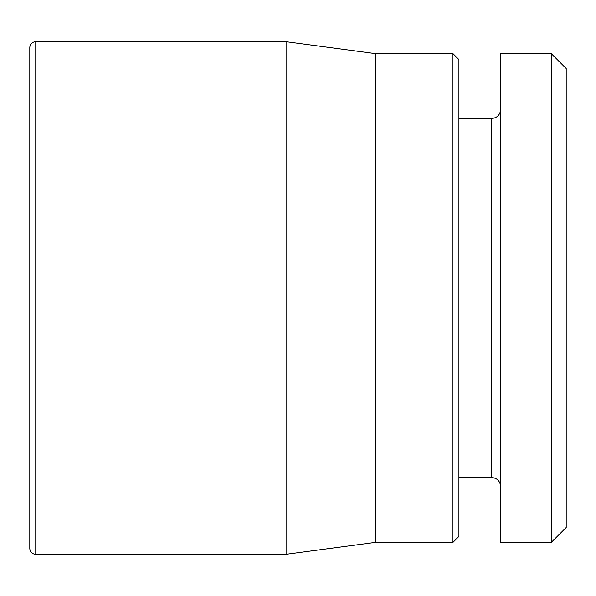 <?xml version="1.0" encoding="UTF-8"?>
<svg xmlns="http://www.w3.org/2000/svg" width="596" height="596" viewBox="0 0 596 596"><rect width="100%" height="100%" fill="white"/><g stroke="black" fill="none" stroke-linecap="round" stroke-linejoin="round"><path stroke-width="0.89" d="M286.08 41.72L375.48 53.64L375.48 542.36L286.08 554.28L286.08 41.72L35.76 41.72A5.96 5.96 0 0 0 29.8 47.68L29.8 548.283M286.08 554.28L35.76 554.28A5.96 5.96 0 0 1 29.8 548.32L29.8 47.68M375.48 542.36L452.96 542.36L452.96 53.64L375.48 53.64M452.96 542.36L458.92 536.4L458.92 59.6L452.96 53.64M500.64 298L500.64 542.36L551.3 542.36L551.3 53.64L500.64 53.64L500.64 298M551.3 542.36L566.2 527.46L566.2 68.54L551.3 53.64M35.76 554.28L35.76 41.72M458.92 118.455L491.7 118.455L491.7 477.545C497.079 478.022 500.059 481.002 500.64 486.485M458.92 477.545L491.7 477.545M491.7 118.455C497.079 117.978 500.059 114.998 500.64 109.515"/></g></svg>
